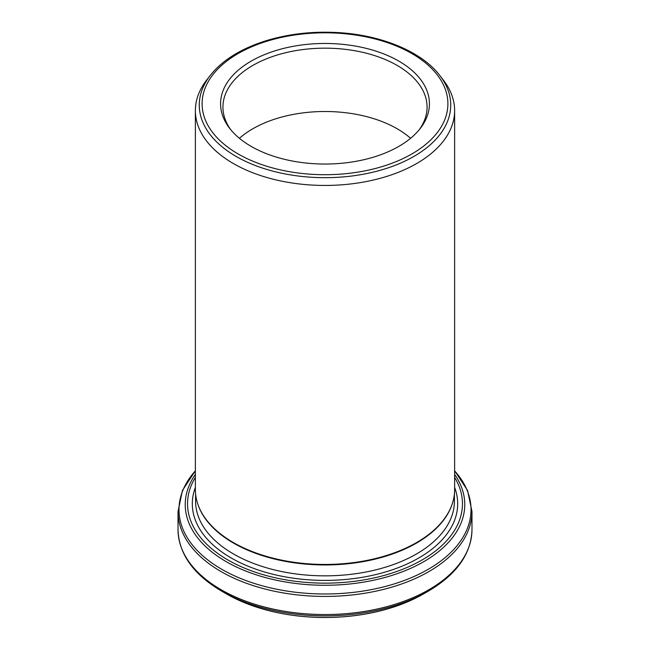 <?xml version="1.0" encoding="UTF-8"?>
<svg xmlns="http://www.w3.org/2000/svg" width="650" height="650" viewBox="0 0 650 650"><rect width="100%" height="100%" fill="white"/><g stroke="black" fill="none" stroke-linecap="round" stroke-linejoin="round"><path stroke-width="0.97" d="M197.819 504.091A129.423 74.726 0 0 0 197.917 504.392A129.423 74.726 0 0 0 233.48 543.067A129.423 74.726 0 0 0 362.928 561.673A129.423 74.726 0 0 0 452.083 504.392A129.423 74.726 0 0 0 452.181 504.091M454.626 110.606L454.626 489.613A129.626 74.839 180 0 1 452.278 503.791A129.626 74.839 180 0 1 362.984 561.161A129.626 74.839 180 0 1 233.342 542.531A129.626 74.839 180 0 1 197.722 503.791A129.626 74.839 180 0 1 195.374 489.613L195.374 110.606A129.626 74.839 0 0 0 233.342 163.524A129.626 74.839 0 0 0 374.603 179.749A129.626 74.839 0 0 0 454.626 110.606A129.626 74.839 0 0 0 443.332 80.047L439.774 75.457A125.734 72.589 180 0 1 396.297 164.881A125.734 72.589 180 0 1 236.096 156.423A125.734 72.589 180 0 1 210.226 75.457C222.625 59.898 241.67 48.189 267.353 40.341C289.088 33.914 312.089 31.298 336.359 32.5C380.616 34.629 421.541 51.407 439.774 75.457M233.326 597.61A139.214 80.373 0 0 0 241.8 601.567A139.214 80.373 0 0 0 408.2 601.567A139.214 80.373 0 0 0 416.674 597.61M210.226 75.457L206.668 80.047A129.626 74.839 0 0 0 195.374 110.606M251.16 146.388A104.431 60.288 0 0 0 420.331 128.367A104.431 60.288 0 0 0 325 43.469A104.431 60.288 0 0 0 229.669 128.367A104.431 60.288 0 0 0 251.16 146.388M410.572 138.312A102.066 58.931 0 0 0 239.428 138.312M419.218 129.756A102.066 58.931 0 0 0 427.066 107.088A102.066 58.931 0 0 0 325 48.165A102.066 58.931 0 0 0 222.934 107.088A102.066 58.931 0 0 0 230.783 129.756M238.095 153.928A122.899 70.956 0 0 0 443.714 122.119A122.899 70.956 0 0 0 293.191 35.222A122.899 70.956 0 0 0 238.095 153.928M195.577 493.805L195.577 501.126A129.423 74.726 0 0 0 233.48 553.962A129.423 74.726 0 0 0 374.53 570.156A129.423 74.726 0 0 0 454.423 501.126L454.423 493.805M454.626 474.394A139.774 80.697 180 0 1 402.106 571.878A139.774 80.697 180 0 1 226.168 561.633A139.774 80.697 180 0 1 195.374 474.394M195.374 477.384A137.459 79.365 0 0 0 227.801 559.91A137.459 79.365 0 0 0 398.287 570.936A137.459 79.365 0 0 0 454.626 477.384M241.8 601.567L226.452 593.905A139.36 80.462 0 0 0 423.548 593.905L408.2 601.567M423.548 593.905L428.253 591.183A146.023 84.305 180 0 1 221.748 591.183C193.359 574.429 178.782 553.93 178.019 529.685A146.981 84.858 0 0 0 221.065 589.688A146.981 84.858 0 0 0 381.249 608.083A146.981 84.858 0 0 0 471.981 529.685L471.981 511.558A146.981 84.858 180 0 1 381.249 589.956A146.981 84.858 180 0 1 221.065 571.561A146.981 84.858 180 0 1 178.019 511.558L178.019 529.685M195.374 470.86A146.023 84.305 0 0 0 221.748 569.286A146.023 84.305 0 0 0 411.255 577.704A146.023 84.305 0 0 0 454.626 470.86M195.374 487.427A132.689 76.611 0 0 0 231.172 557.96A132.689 76.611 0 0 0 388.651 571.009A132.689 76.611 0 0 0 454.626 487.427M452.083 504.392L452.278 503.791M197.917 504.392L197.722 503.791M226.452 593.905L221.748 591.183M428.253 591.183C456.641 574.429 471.218 553.93 471.981 529.685M454.626 470.762L467.545 490.433L471.981 511.558M195.374 470.762L182.455 490.433L178.019 511.558"/></g></svg>
